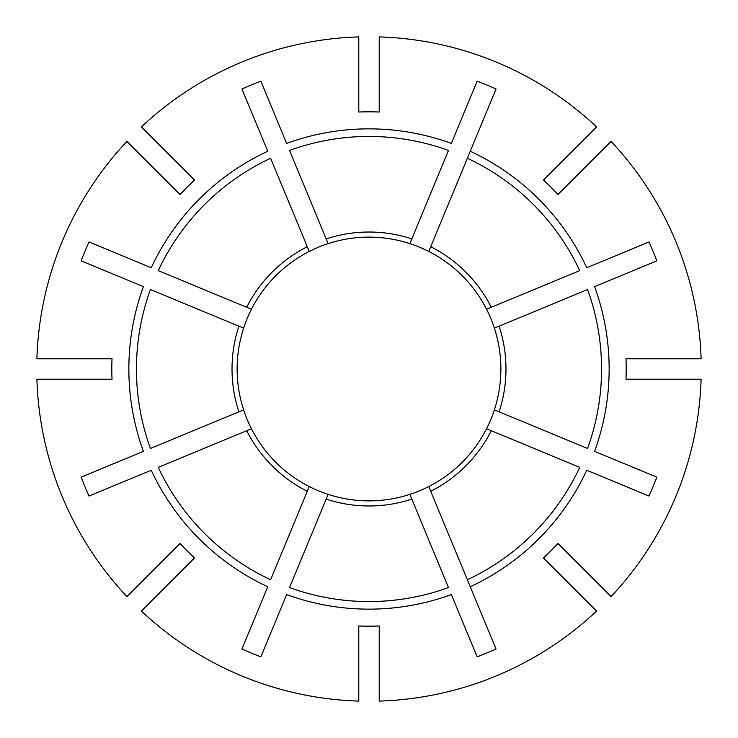 <?xml version="1.0" encoding="UTF-8"?>
<svg xmlns="http://www.w3.org/2000/svg" width="738" height="738" viewBox="0 0 738 738"><rect width="100%" height="100%" fill="white"/><g stroke="black" fill="none" stroke-linecap="round" stroke-linejoin="round"><path stroke-width="1.11" d="M379.221 701.1A332.257 332.257 0 0 0 596.599 611.055L543.482 557.946A257.184 257.184 0 0 0 557.946 543.482L611.055 596.599A332.257 332.257 0 0 0 701.1 379.221L625.981 379.221A257.184 257.184 0 0 0 625.981 358.779L701.1 358.779A332.257 332.257 0 0 0 611.055 141.401L557.946 194.518A257.184 257.184 0 0 0 543.482 180.054L596.599 126.945A332.257 332.257 0 0 0 379.221 36.9L379.221 112.019A257.184 257.184 0 0 0 358.779 112.019L358.779 36.9A332.257 332.257 0 0 0 141.401 126.945L194.518 180.054A257.184 257.184 0 0 0 180.054 194.518L126.945 141.401A332.257 332.257 0 0 0 36.9 358.779L112.019 358.779A257.184 257.184 0 0 0 112.019 379.221L36.9 379.221A332.257 332.257 0 0 0 126.945 596.599L180.054 543.482A257.184 257.184 0 0 0 194.518 557.946L141.401 611.055A332.257 332.257 0 0 0 358.779 701.1L358.779 625.981A257.184 257.184 0 0 0 379.221 625.981L379.221 701.1M454.737 469.193A131.871 131.871 0 0 1 379.221 500.475M82.933 358.779L88.043 358.779L82.933 358.779M163.107 177.563L159.491 173.947M467.357 579.736L470.263 586.756L467.357 579.736A232.562 232.562 0 0 0 579.736 467.357L486.554 428.76A131.871 131.871 0 0 1 428.76 486.554L467.357 579.736M574.893 560.437L578.509 564.053M469.193 283.263A131.871 131.871 0 0 1 486.554 428.76M494.377 328.133L499.109 326.168A136.982 136.982 0 0 1 499.109 411.832L587.559 448.464A232.562 232.562 0 0 0 587.559 289.536L494.377 328.133A131.871 131.871 0 0 1 500.475 358.779M358.779 500.475A131.871 131.871 0 0 1 328.133 494.377L328.032 494.626M328.133 494.377L289.536 587.559A232.562 232.562 0 0 0 448.464 587.559L409.867 494.377A131.871 131.871 0 0 1 283.263 469.193M430.715 246.713A136.982 136.982 0 0 1 491.287 307.285L579.736 270.643A232.562 232.562 0 0 0 467.357 158.264L496.047 89.003A307.469 307.469 0 0 0 477.154 81.18L451.37 143.421A240.154 240.154 0 0 0 286.63 143.421L260.846 81.18A307.469 307.469 0 0 0 241.953 89.003L267.737 151.244A240.154 240.154 0 0 0 151.244 267.737L89.003 241.953A307.469 307.469 0 0 0 81.18 260.846L143.421 286.63A240.154 240.154 0 0 0 143.421 451.37L81.18 477.154A307.469 307.469 0 0 0 89.003 496.047L151.244 470.263A240.154 240.154 0 0 0 267.737 586.756L241.953 648.997A307.469 307.469 0 0 0 260.846 656.82L286.63 594.579A240.154 240.154 0 0 0 451.37 594.579L477.154 656.82A307.469 307.469 0 0 0 496.047 648.997L470.263 586.756A240.154 240.154 0 0 0 586.756 470.263L648.997 496.047A307.469 307.469 0 0 0 656.82 477.154L594.579 451.37A240.154 240.154 0 0 0 594.579 286.63L656.82 260.846A307.469 307.469 0 0 0 648.997 241.953L586.756 267.737A240.154 240.154 0 0 0 470.263 151.244L428.76 251.446A131.871 131.871 0 0 1 454.737 268.807M251.446 428.76L158.264 467.357A232.562 232.562 0 0 0 270.643 579.736L309.24 486.554A131.871 131.871 0 0 1 328.133 243.623L328.032 243.374M251.446 309.24L158.264 270.643A232.562 232.562 0 0 1 270.643 158.264L309.24 251.446M409.968 243.374L409.867 243.623A131.871 131.871 0 0 0 328.133 243.623L326.168 238.891A136.982 136.982 0 0 1 411.832 238.891L448.464 150.441A232.562 232.562 0 0 0 289.536 150.441L326.168 238.891M499.109 411.832L494.626 409.968M243.374 409.968L150.441 448.464A232.562 232.562 0 0 1 150.441 289.536L243.374 328.032M491.287 307.285L486.803 309.139M428.861 251.197L428.76 251.446A131.871 131.871 0 0 1 486.554 309.24M411.832 238.891L409.867 243.623A131.871 131.871 0 0 1 428.76 251.446M500.475 379.221A131.871 131.871 0 0 1 494.377 409.867M411.832 499.109A136.982 136.982 0 0 1 326.168 499.109M246.713 307.285A136.982 136.982 0 0 1 307.285 246.713M491.287 430.715A136.982 136.982 0 0 1 430.715 491.287M238.891 411.832A136.982 136.982 0 0 1 238.891 326.168M307.285 491.287A136.982 136.982 0 0 1 246.713 430.715"/></g></svg>
